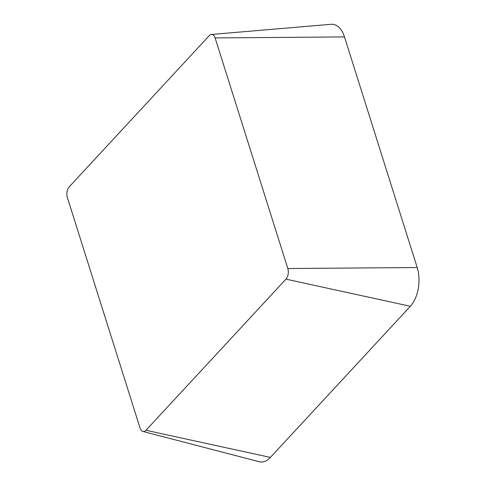 <?xml version="1.0" encoding="UTF-8"?>
<svg xmlns="http://www.w3.org/2000/svg" width="486" height="486" viewBox="0 0 486 486"><rect width="100%" height="100%" fill="white"/><g stroke="black" fill="none" stroke-linecap="round" stroke-linejoin="round"><path stroke-width="0.73" d="M67.347 197.45A7.685 4.356 94.9 0 1 69.219 186.837L209.205 35.709A7.685 4.356 94.9 0 1 211.453 34.463A7.685 4.356 94.9 0 1 215.116 37.92L287.827 268.533A7.685 4.356 94.9 0 1 285.956 279.146L145.976 430.274A7.685 4.356 94.9 0 1 142.884 431.447A7.685 4.356 94.9 0 1 140.059 428.063L67.347 197.45M211.453 34.463L331.118 24.3A28.06 15.892 94.9 0 1 344.489 36.918L417.201 267.531A28.06 15.892 94.9 0 1 410.372 306.283L270.386 457.411A28.06 15.892 94.9 0 1 259.105 461.7L142.884 431.447M344.489 36.918L215.116 37.92M417.201 267.531L287.827 268.533M410.372 306.283L285.956 279.146M270.386 457.411L145.976 430.274"/></g></svg>
